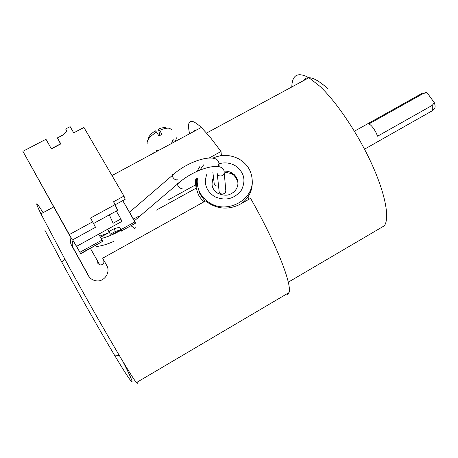 <?xml version="1.0" encoding="UTF-8"?>
<svg xmlns="http://www.w3.org/2000/svg" width="458" height="458" viewBox="0 0 458 458"><rect width="100%" height="100%" fill="white"/><g stroke="black" fill="none" stroke-linecap="round" stroke-linejoin="round"><path stroke-width="0.69" d="M115.25 204.726L125.194 199.299L123.958 196.076L113.555 201.749L115.181 204.566L90.541 218.014L95.504 227.294L72.37 239.986L22.9 151.317L45.966 139.272L51.393 148.856L60.845 143.892L57.416 137.887L62.706 135.121L67.028 131.326L65.677 128.979L66.839 131.492L65.677 128.979L70.131 126.648L73.709 132.837L83.934 127.473L123.958 196.076L125.194 199.299L115.25 204.726L125.194 199.299L123.958 196.076L113.555 201.749L117.603 210.325L115.181 204.566L117.603 210.325L93.552 223.493L117.603 210.325M113.109 223.252L120.872 218.987L116.286 211.046L120.872 218.987L113.109 223.252L109.33 214.854L113.109 223.252M72.627 239.843L76.589 246.341L121.885 221.403L120.872 218.987L121.885 221.403L107.75 229.183L109.061 231.485L114.128 228.685L119.607 227.225L120.975 229.601L135.064 221.815L122.738 200.638L135.574 223.161L121.542 230.912L135.574 223.161L135.064 221.815L120.975 229.601L121.542 230.912L119.607 227.225L121.633 231.153L120.769 229.887L115.387 231.45L110.367 234.221L109.061 231.485L114.134 228.685L119.607 227.225L120.769 229.887L115.387 231.45L114.134 228.685L115.387 231.45L114.134 228.685L109.061 231.485L107.75 229.183L76.589 246.341L80.637 253.52L102.695 241.332L80.791 253.743L72.627 239.843M70.131 126.648L65.677 128.979L67.028 131.326L62.706 135.121L57.416 137.887L60.53 143.846L51.302 148.69L60.628 144.012L57.416 137.887L60.845 143.892L51.393 148.856L45.966 139.272L22.9 151.317L69.124 234.673L72.37 239.986L95.504 227.294L92.682 221.786L69.124 234.673L92.682 221.786L90.541 218.014L115.181 204.566L113.555 201.749L123.958 196.076L83.934 127.473L73.709 132.837L70.131 126.648L73.709 132.837M102.798 241.566L102.042 240.055L79.887 252.289L102.042 240.055L98.71 234.164L102.81 241.572M107.556 229.292L110.143 233.838L107.556 229.292M110.367 234.221L109.061 231.485L110.367 234.221L115.387 231.45L110.367 234.221M379.693 228.513L384.285 225.817C389.907 218.455 385.453 194.026 371.713 163.867C357.996 133.742 336.636 101.979 319.959 86.35L308.927 77.711C297.832 71.723 292.124 74.809 291.798 86.968M196.574 178.66L196.161 187.929M327.705 88.571C315.35 77.459 307.169 74.877 303.167 80.826M196.694 129.929L194.85 130.112L193.717 131.532M197.747 186.486L199.854 193.866L205.081 201.205M242.007 203.186C248.637 197.896 252.06 191.226 252.272 183.171L252.266 182.416M197.438 178.202C196.831 182.885 197.518 187.385 199.505 191.719C201.841 196.614 205.465 200.467 210.371 203.283C227.592 213.857 253.051 200.083 252.249 180.967C251.923 171.355 247.469 164.01 238.876 158.932C230.351 154.564 221.626 154.3 212.707 158.147M203.644 164.863L200.495 169.248M237.948 183.177L237.404 179.651L236.145 176.903L234.21 174.572L237.404 179.651M237.456 180.595L234.267 175.529L231.708 173.668L224.162 172.036M213.605 178.534C211.968 181.534 211.653 184.643 212.655 187.854M234.267 175.529L234.21 174.572M424.4 93.209L425.408 92.407L427.108 92.774L423.553 93.358L369.011 123.9C371.478 125.366 373.905 128.44 376.293 133.123L377.564 136.203L432.249 105.351L432.341 110.722L364.522 149.176M434.281 108.752L434.653 108.374C435.329 107.275 435.232 105.397 434.35 102.741L432.249 105.351M421.217 93.827L422.436 93.14L423.553 93.358M434.35 102.741L427.108 92.774M285.277 294.803C287.189 295.301 288.437 294.568 289.009 292.599C292.284 284.447 275.676 242.322 250.583 198.366L239.591 204.543C227.62 210.256 216.262 209.06 205.522 200.959L102.666 258.197L106.651 265.291C111.076 272.287 104.058 282.626 95.625 280.731C92.379 280.073 89.934 278.344 88.297 275.544L71.368 244.956C70.2 242.723 70.103 240.358 71.07 237.857M203.655 201.995L199.551 196.768L198.325 194.536L196.196 188.129L195.629 184.826L168.71 199.677M219.708 155.915L221.34 155.022L221.025 151.501L209.329 157.913M200.169 166.008L197.461 170.531M195.263 179.37L195.629 184.826M139.123 215.993L133.484 219.101M108.466 232.899L100.479 237.301M221.025 151.501L210.073 137.108L201.325 127.439C190.419 117.517 186.503 119.624 189.583 133.759M137.097 382.201C137.577 383.604 137.343 383.741 136.398 382.613C134.154 379.905 128.452 370.843 119.286 355.431C105.781 332.691 85.291 296.612 68.46 265.88L40.917 213.846C34.642 200.856 35.375 200.461 43.115 212.661M107.069 266.127L102.666 258.197M73.005 240.467C71.895 243.038 71.94 245.482 73.143 247.795L89.344 277.079M156.436 150.585L157.999 150.774M171.452 143.526L173.164 139.266C173.359 140.492 172.58 142.02 170.823 143.864M221.718 155.617L221.34 155.022M249.158 199.167L247.847 197.089M122.721 361.185C136.919 388.779 135.574 390.428 114.448 355.065C100.354 331.535 78.599 293.177 61.916 262.388L44.838 230.174M110.716 235.338L120.368 230.008M156.453 210.079L196.196 188.129M153.848 152.566L154.495 152.663M174.79 141.728C176.233 139.679 176.611 138.07 175.929 136.902M156.373 150.482L158.491 150.51M171.344 129.465L169.586 128.32C167.159 127.788 163.85 128.48 159.647 130.393L162.04 134.303L158.932 135.963L156.539 132.053C149.886 136.364 146.76 140.159 147.161 143.44M156.539 132.053L155.325 130.828C150.602 133.948 148.283 136.747 148.363 139.221M165.762 127.742C163.964 127.341 161.519 127.822 158.422 129.179L159.647 130.393M158.422 129.179L159.899 135.402M218.54 185.896C216.468 186.349 215.031 185.662 214.235 183.83L214.109 182.771M224.225 172.826L225.817 190.757L225.393 192.4L224.134 193.614C221.809 194.513 220.155 193.894 219.164 191.747L219.056 190.728M103.68 260.218C104.453 263.402 103.159 264.97 99.787 264.936L97.886 263.447L97.611 261.094M206.907 174.097C203.524 183.418 206.1 190.934 214.636 196.642C225.37 201.245 234.29 199.087 241.4 190.156C246.312 180.097 244.091 171.836 234.736 165.372C229.744 162.745 224.483 162.212 218.958 163.781M213.491 177.567C211.854 180.566 211.533 183.681 212.541 186.91C213.073 188.971 214.791 191.078 217.693 193.23C227.311 197.186 230.071 194.232 233.317 192.417C236.763 189.52 238.274 185.965 237.857 181.757L236.145 176.903L231.645 172.689L227.952 171.315L223.973 171.057M210.153 157.449L210.211 157.913M73.143 247.795L71.368 244.956M88.898 276.5L88.297 275.544M177.24 179.301L176.37 180.034C174.475 179.473 173.027 178.025 172.019 175.683L172.798 174.149L173.536 174.349M129.494 212.237L172.019 175.683C189.062 159.647 218.558 152.022 218.918 163.598L218.077 166.586M212.048 165.349L211.928 164.754M131.183 225.874L134.778 228.479L135.734 227.666M182.49 187.992L181.637 188.702C179.702 188.141 178.236 186.658 177.252 184.265L178.042 182.776L178.74 182.965M134.457 220.767L177.252 184.265C194.392 168.252 223.893 160.409 224.157 171.996L223.922 174.034L222.456 175.574C220.012 176.507 218.271 175.861 217.229 173.622L217.126 173.067M384.285 225.817L288.277 282.191M308.927 77.711L206.61 133.026M199.854 193.866L199.505 191.719M252.272 183.171L252.249 180.967M237.902 182.713L237.857 181.757M434.653 108.374L432.341 110.722M426.97 92.705L426.106 92.928M354.4 131.223L422.436 93.14M289.009 292.599L136.398 382.613M201.325 127.439L111.987 175.557M53.741 206.936L40.917 213.846M114.448 355.065L119.286 355.431M61.916 262.388L64.692 258.982M219.01 164.496L219.239 166.849M212.89 172.477L214.235 183.83M107.527 233.288L99.798 236.088M113.933 241.314C107.183 244.36 101.281 246.089 96.22 246.496M217.229 173.622L219.164 191.747M121.004 230.271C114.048 234.238 107.43 236.981 101.161 238.504M90.421 248.408L99.787 264.936"/></g></svg>
